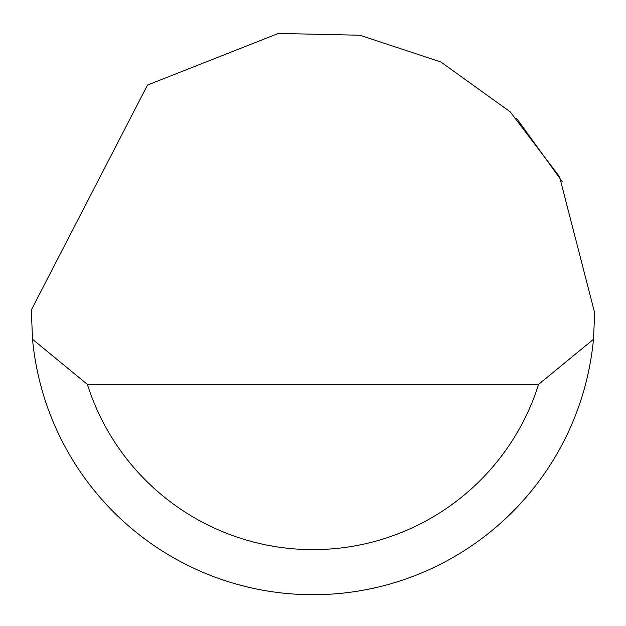 <?xml version="1.0" encoding="UTF-8"?>
<svg xmlns="http://www.w3.org/2000/svg" width="626" height="626" viewBox="0 0 626 626"><rect width="100%" height="100%" fill="white"/><g stroke="black" fill="none" stroke-linecap="round" stroke-linejoin="round"><path stroke-width="0.94" d="M147.501 85.042L278.413 33.428L359.95 35.244L440.931 62.029L510.19 111.827L559.558 176.751L594.7 313L593.471 339.292A281.7 281.7 0 0 1 32.529 339.292L31.316 309.995L147.501 85.042M516.638 118.361L562.148 181.54M101.881 499.501L108.854 507.115M32.529 339.292L87.39 384.364L538.61 384.364L593.471 339.292M87.39 384.364A236.628 236.628 0 0 0 538.61 384.364"/></g></svg>
